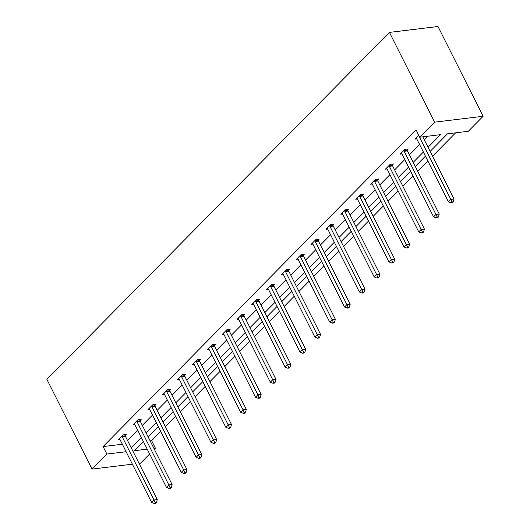 <?xml version="1.0" encoding="UTF-8"?>
<svg xmlns="http://www.w3.org/2000/svg" width="530" height="530" viewBox="0 0 530 530"><rect width="100%" height="100%" fill="white"/><g stroke="black" fill="none" stroke-linecap="round" stroke-linejoin="round"><path stroke-width="0.79" d="M150.123 440.861L151.633 440.675L155.396 448.155L154.336 449.235M149.652 453.978L140.556 463.187L139.046 463.366M430.128 151.408L447.492 133.825L468.288 131.294L483.128 116.269L437.979 26.5L389.444 32.403L46.872 379.321L92.021 469.09L106.861 454.058L126.114 451.719M151.633 440.675L160.729 431.466M165.413 426.723L175.569 416.434M180.253 411.691L190.409 401.409M195.093 396.665L205.249 386.377M209.933 381.633L220.089 371.351M224.773 366.608L234.929 356.319M239.613 351.575L249.769 341.293M254.453 336.55L264.609 326.261M269.293 321.518L279.456 311.236M284.14 306.492L294.296 296.204M298.98 291.46L309.136 281.178M313.82 276.435L323.976 266.146M328.66 261.403L338.816 251.121M343.5 246.377L353.656 236.089M358.34 231.345L368.496 221.063M373.18 216.319L383.336 206.031M388.02 201.287L398.176 191.005M402.86 186.262L413.016 175.973M417.7 171.23L427.856 160.941M432.54 156.204L455.615 132.838M140.086 420.522L141.146 419.442L137.866 419.839L133.109 424.662L134.805 424.45M169.766 390.464L170.826 389.384L167.546 389.782L162.79 394.598L164.486 394.393M199.446 360.407L200.512 359.327L197.233 359.724L192.476 364.541L194.165 364.335M229.126 330.349L230.192 329.269L226.913 329.667L222.156 334.483L223.845 334.278M258.806 300.291L259.872 299.212L256.593 299.609L251.836 304.425L253.525 304.22M288.486 270.234L289.552 269.154L286.273 269.551L281.516 274.368L283.206 274.162M318.172 240.176L319.232 239.096L315.953 239.494L311.196 244.31L312.892 244.105M347.852 210.119L348.912 209.039L345.633 209.436L340.876 214.252L342.572 214.047M377.532 180.061L378.599 178.981L375.319 179.378L370.563 184.195L372.252 183.99M407.212 150.003L408.279 148.923L405 149.321L400.243 154.137L401.932 153.932M127.491 440.403L137.648 430.115M142.332 425.371L152.488 415.089M157.172 410.346L167.334 400.057M172.018 395.314L182.174 385.025M186.858 380.288L197.014 370M201.698 365.256L211.854 354.967M216.538 350.224L226.694 339.942M231.378 335.198L241.534 324.91M246.218 320.166L256.374 309.884M261.058 305.141L271.214 294.852M275.898 290.109L286.054 279.827M290.738 275.083L300.894 264.795M305.578 260.051L315.734 249.769M320.418 245.026L330.574 234.737M335.258 229.994L345.421 219.711M350.105 214.968L360.261 204.679M364.945 199.936L375.101 189.654M379.785 184.91L389.941 174.622M394.625 169.878L404.781 159.596M409.465 154.853L419.621 144.564M424.305 139.821L427.869 136.21M428.068 147.3L440.543 134.666L419.753 137.197L415.99 129.718L103.098 446.578L122.35 444.233M416.772 138.906L415.083 139.112L418.813 135.329M392.372 165.029L393.439 163.949L390.159 164.353L385.403 169.169L387.092 168.964M362.692 195.086L363.752 194.006L360.473 194.411L355.716 199.227L357.412 199.022M333.012 225.144L334.072 224.064L330.793 224.468L326.036 229.285L327.732 229.079M303.326 255.202L304.392 254.128L301.113 254.526L296.356 259.342L298.046 259.137M273.646 285.259L274.712 284.186L271.433 284.584L266.676 289.4L268.365 289.195M243.966 315.317L245.032 314.244L241.753 314.641L236.996 319.457L238.685 319.252M214.286 345.375L215.352 344.301L212.073 344.699L207.316 349.515L209.006 349.31M184.606 375.432L185.666 374.359L182.386 374.756L177.63 379.573L179.326 379.367M154.926 405.49L155.986 404.417L152.706 404.814L147.95 409.63L149.645 409.425M125.239 435.547L126.306 434.474L123.026 434.872L118.27 439.688L119.959 439.483M103.098 446.578L106.861 454.058M419.753 137.197L434.593 122.165L389.444 32.403M92.021 469.09L132.381 464.181M143.478 441.702L134.607 450.685L147.221 449.149M153.886 448.34L155.396 448.155M425.444 156.151L415.288 166.433M410.604 171.177L400.448 181.465M395.764 186.209L385.608 196.491M380.924 201.234L370.768 211.523M366.084 216.266L355.928 226.548M351.244 231.292L341.088 241.581M336.404 246.324L326.248 256.606M321.564 261.35L311.408 271.638M306.724 276.382L296.568 286.67M291.884 291.414L281.728 301.696M277.044 306.439L266.888 316.728M262.198 321.471L252.041 331.753M247.358 336.497L237.202 346.786M232.518 351.529L222.361 361.811M217.678 366.555L207.522 376.843M202.838 381.587L192.681 391.869M187.998 396.612L177.841 406.901M173.158 411.644L163.001 421.926M158.318 426.67L148.161 436.958M483.128 116.269L434.593 122.165M131.255 447.883L141.411 437.594M146.095 432.851L156.251 422.569M160.934 417.825L171.091 407.537M175.774 402.793L185.931 392.511M190.615 387.768L200.777 377.479M205.461 372.736L215.617 362.454M220.301 357.71L230.457 347.422M235.141 342.678L245.297 332.396M249.981 327.653L260.137 317.364M264.821 312.62L274.977 302.332M279.661 297.595L289.817 287.306M294.501 282.563L304.657 272.274M309.341 267.531L319.497 257.249M324.181 252.505L334.337 242.217M339.021 237.473L349.177 227.191M353.861 222.448L364.017 212.159M368.701 207.415L378.864 197.133M383.548 192.39L393.704 182.101M398.388 177.358L408.544 167.076M413.228 162.332L423.384 152.044M418.773 135.369L418.826 135.647A1.789 1.199 -96.9 0 0 419.038 136.276L450.792 199.412L448.413 201.817L416.659 138.681A1.789 1.199 -96.9 0 0 416.315 138.191L416.143 138.032M422.801 136.826L454.071 199.008L450.792 199.412L452.044 201.956L451.09 202.924L452.401 202.765L453.355 201.798L452.044 201.956M453.355 201.798L454.071 199.008M448.413 201.817L451.09 202.924M403.933 150.401L403.986 150.672A1.789 1.199 -96.9 0 0 404.198 151.302L435.951 214.438L433.573 216.849L401.819 153.713A1.789 1.199 -96.9 0 0 401.468 153.223L401.303 153.057M407.033 149.076L407.265 150.275A1.789 1.199 -96.9 0 0 407.477 150.904L439.231 214.04L435.951 214.438L437.204 216.989L436.25 217.949L437.561 217.79L438.515 216.83L437.204 216.989M438.515 216.83L439.231 214.04M433.573 216.849L436.25 217.949M389.093 165.426L389.146 165.704A1.789 1.199 -96.9 0 0 389.358 166.334L421.111 229.47L418.733 231.875L386.979 168.739A1.789 1.199 -96.9 0 0 386.628 168.255L386.463 168.089M392.193 164.101L392.425 165.307A1.789 1.199 -96.9 0 0 392.637 165.936L424.391 229.066L421.111 229.47L422.364 232.014L421.41 232.981L422.721 232.822L423.675 231.855L422.364 232.014M423.675 231.855L424.391 229.066M418.733 231.875L421.41 232.981M374.253 180.458L374.306 180.73A1.789 1.199 -96.9 0 0 374.518 181.359L406.272 244.496L403.893 246.907L372.139 183.771A1.789 1.199 -96.9 0 0 371.788 183.281L371.623 183.122M377.347 179.133L377.585 180.332A1.789 1.199 -96.9 0 0 377.797 180.962L409.551 244.098L406.272 244.496L407.524 247.046L406.57 248.007L407.881 247.848L408.835 246.887L407.524 247.046M408.835 246.887L409.551 244.098M403.893 246.907L406.57 248.007M359.413 195.484L359.466 195.762A1.789 1.199 -96.9 0 0 359.678 196.391L391.432 259.528L389.053 261.933L357.3 198.796A1.789 1.199 -96.9 0 0 356.948 198.313L356.783 198.147M362.507 194.159L362.745 195.365A1.789 1.199 -96.9 0 0 362.957 195.994L394.711 259.124L391.432 259.528L392.677 262.072L391.73 263.039L393.041 262.88L393.989 261.913L392.677 262.072M393.989 261.913L394.711 259.124M389.053 261.933L391.73 263.039M344.573 210.516L344.626 210.794A1.789 1.199 -96.9 0 0 344.838 211.417L376.591 274.553L374.213 276.965L342.459 213.828A1.789 1.199 -96.9 0 0 342.108 213.338L341.943 213.179M347.667 209.191L347.905 210.39A1.789 1.199 -96.9 0 0 348.117 211.019L379.871 274.156L376.591 274.553L377.837 277.104L376.89 278.065L378.201 277.906L379.149 276.945L377.837 277.104M379.149 276.945L379.871 274.156M374.213 276.965L376.89 278.065M329.733 225.541L329.786 225.82A1.789 1.199 -96.9 0 0 329.998 226.449L361.751 289.585L359.373 291.99L327.619 228.854A1.789 1.199 -96.9 0 0 327.268 228.37L327.103 228.205M332.827 224.216L333.065 225.422A1.789 1.199 -96.9 0 0 333.277 226.052L365.031 289.188L361.751 289.585L362.997 292.129L362.05 293.097L363.361 292.938L364.309 291.97L362.997 292.129M364.309 291.97L365.031 289.188M359.373 291.99L362.05 293.097M314.893 240.574L314.946 240.852A1.789 1.199 -96.9 0 0 315.158 241.475L346.911 304.611L344.533 307.022L312.779 243.886A1.789 1.199 -96.9 0 0 312.428 243.396L312.263 243.237M317.987 239.249L318.225 240.448A1.789 1.199 -96.9 0 0 318.437 241.077L350.191 304.213L346.911 304.611L348.157 307.161L347.21 308.122L348.521 307.963L349.469 307.002L348.157 307.161M349.469 307.002L350.191 304.213M344.533 307.022L347.21 308.122M300.046 255.599L300.106 255.877A1.789 1.199 -96.9 0 0 300.318 256.507L332.072 319.643L329.693 322.048L297.94 258.912A1.789 1.199 -96.9 0 0 297.588 258.428L297.423 258.262M303.147 254.274L303.385 255.48A1.789 1.199 -96.9 0 0 303.597 256.109L335.351 319.245L332.072 319.643L333.317 322.187L332.37 323.154L333.681 322.995L334.629 322.028L333.317 322.187M334.629 322.028L335.351 319.245M329.693 322.048L332.37 323.154M285.206 270.631L285.266 270.909A1.789 1.199 -96.9 0 0 285.478 271.532L317.231 334.668L314.853 337.08L283.099 273.944A1.789 1.199 -96.9 0 0 282.748 273.453L282.583 273.294M288.307 269.306L288.545 270.505A1.789 1.199 -96.9 0 0 288.757 271.135L320.511 334.271L317.231 334.668L318.477 337.219L317.523 338.18L318.835 338.021L319.789 337.06L318.477 337.219M319.789 337.06L320.511 334.271M314.853 337.08L317.523 338.18M270.366 285.657L270.426 285.935A1.789 1.199 -96.9 0 0 270.638 286.564L302.392 349.701L300.013 352.106L268.26 288.969A1.789 1.199 -96.9 0 0 267.908 288.486L267.743 288.32M273.467 284.332L273.705 285.537A1.789 1.199 -96.9 0 0 273.917 286.167L305.671 349.303L302.392 349.701L303.637 352.245L302.683 353.212L303.995 353.053L304.949 352.086L303.637 352.245M304.949 352.086L305.671 349.303M300.013 352.106L302.683 353.212M255.526 300.689L255.579 300.967A1.789 1.199 -96.9 0 0 255.791 301.59L287.545 364.726L285.166 367.138L253.413 304.001A1.789 1.199 -96.9 0 0 253.068 303.511L252.903 303.352M258.627 299.364L258.859 300.563A1.789 1.199 -96.9 0 0 259.071 301.192L290.824 364.329L287.545 364.726L288.797 367.277L287.843 368.237L289.155 368.078L290.109 367.118L288.797 367.277M290.109 367.118L290.824 364.329M285.166 367.138L287.843 368.237M240.686 315.714L240.739 315.993A1.789 1.199 -96.9 0 0 240.951 316.622L272.705 379.758L270.327 382.163L238.573 319.034A1.789 1.199 -96.9 0 0 238.228 318.543L238.056 318.378M243.787 314.389L244.019 315.595A1.789 1.199 -96.9 0 0 244.231 316.224L275.984 379.361L272.705 379.758L273.957 382.302L273.003 383.269L274.315 383.11L275.269 382.143L273.957 382.302M275.269 382.143L275.984 379.361M270.327 382.163L273.003 383.269M225.846 330.746L225.899 331.025A1.789 1.199 -96.9 0 0 226.111 331.654L257.865 394.784L255.486 397.195L223.733 334.059A1.789 1.199 -96.9 0 0 223.388 333.569L223.216 333.41M228.947 329.421L229.179 330.621A1.789 1.199 -96.9 0 0 229.391 331.25L261.144 394.386L257.865 394.784L259.117 397.334L258.163 398.295L259.475 398.136L260.429 397.175L259.117 397.334M260.429 397.175L261.144 394.386M255.486 397.195L258.163 398.295M211.006 345.779L211.059 346.05A1.789 1.199 -96.9 0 0 211.271 346.68L243.025 409.816L240.647 412.221L208.893 349.091A1.789 1.199 -96.9 0 0 208.542 348.601L208.376 348.435M214.107 344.454L214.339 345.653A1.789 1.199 -96.9 0 0 214.551 346.282L246.304 409.418L243.025 409.816L244.277 412.36L243.323 413.327L244.635 413.168L245.589 412.201L244.277 412.36M245.589 412.201L246.304 409.418M240.647 412.221L243.323 413.327M196.166 360.804L196.219 361.082A1.789 1.199 -96.9 0 0 196.431 361.712L228.185 424.841L225.806 427.253L194.053 364.117A1.789 1.199 -96.9 0 0 193.702 363.626L193.536 363.467M199.26 359.479L199.499 360.685A1.789 1.199 -96.9 0 0 199.711 361.308L231.464 424.444L228.185 424.841L229.437 427.392L228.483 428.353L229.795 428.194L230.749 427.233L229.437 427.392M230.749 427.233L231.464 424.444M225.806 427.253L228.483 428.353M181.326 375.836L181.379 376.108A1.789 1.199 -96.9 0 0 181.591 376.737L213.345 439.874L210.966 442.278L179.213 379.149A1.789 1.199 -96.9 0 0 178.862 378.658L178.696 378.493M184.42 374.511L184.659 375.71A1.789 1.199 -96.9 0 0 184.871 376.34L216.624 439.476L213.345 439.874L214.59 442.417L213.643 443.385L214.955 443.226L215.902 442.258L214.59 442.417M215.902 442.258L216.624 439.476M210.966 442.278L213.643 443.385M166.486 390.862L166.539 391.14A1.789 1.199 -96.9 0 0 166.751 391.769L198.505 454.899L196.126 457.31L164.373 394.174A1.789 1.199 -96.9 0 0 164.022 393.684L163.856 393.525M169.58 389.537L169.819 390.742A1.789 1.199 -96.9 0 0 170.031 391.365L201.784 454.501L198.505 454.899L199.75 457.45L198.803 458.41L200.115 458.251L201.062 457.291L199.75 457.45M201.062 457.291L201.784 454.501M196.126 457.31L198.803 458.41M151.646 405.894L151.699 406.166A1.789 1.199 -96.9 0 0 151.911 406.795L183.665 469.931L181.286 472.343L149.533 409.206A1.789 1.199 -96.9 0 0 149.182 408.716L149.016 408.55M154.74 404.569L154.979 405.768A1.789 1.199 -96.9 0 0 155.191 406.397L186.944 469.534L183.665 469.931L184.91 472.482L183.963 473.442L185.275 473.283L186.222 472.316L184.91 472.482M186.222 472.316L186.944 469.534M181.286 472.343L183.963 473.442M136.806 420.919L136.859 421.198A1.789 1.199 -96.9 0 0 137.071 421.827L168.825 484.957L166.447 487.368L134.693 424.232A1.789 1.199 -96.9 0 0 134.342 423.742L134.176 423.583M139.9 419.594L140.139 420.8A1.789 1.199 -96.9 0 0 140.351 421.423L172.104 484.559L168.825 484.957L170.07 487.507L169.123 488.468L170.435 488.309L171.382 487.348L170.07 487.507M171.382 487.348L172.104 484.559M166.447 487.368L169.123 488.468M121.96 435.951L122.019 436.223A1.789 1.199 -96.9 0 0 122.231 436.852L153.985 499.989L151.607 502.4L119.853 439.264A1.789 1.199 -96.9 0 0 119.502 438.774L119.336 438.608M125.06 434.626L125.299 435.826A1.789 1.199 -96.9 0 0 125.511 436.455L157.264 499.591L153.985 499.989L155.23 502.539L154.283 503.5L155.595 503.341L156.542 502.38L155.23 502.539M156.542 502.38L157.264 499.591M151.607 502.4L154.283 503.5M403.986 150.672L407.265 150.275M404.198 151.302L407.477 150.904M389.146 165.704L392.425 165.307M389.358 166.334L392.637 165.936M374.306 180.73L377.585 180.332M374.518 181.359L377.797 180.962M359.466 195.762L362.745 195.365M359.678 196.391L362.957 195.994M344.626 210.794L347.905 210.39M344.838 211.417L348.117 211.019M329.786 225.82L333.065 225.422M329.998 226.449L333.277 226.052M314.946 240.852L318.225 240.448M315.158 241.475L318.437 241.077M300.106 255.877L303.385 255.48M300.318 256.507L303.597 256.109M285.266 270.909L288.545 270.505M285.478 271.532L288.757 271.135M270.426 285.935L273.705 285.537M270.638 286.564L273.917 286.167M255.579 300.967L258.859 300.563M255.791 301.59L259.071 301.192M240.739 315.993L244.019 315.595M240.951 316.622L244.231 316.224M225.899 331.025L229.179 330.621M226.111 331.654L229.391 331.25M211.059 346.05L214.339 345.653M211.271 346.68L214.551 346.282M196.219 361.082L199.499 360.685M196.431 361.712L199.711 361.308M181.379 376.108L184.659 375.71M181.591 376.737L184.871 376.34M166.539 391.14L169.819 390.742M166.751 391.769L170.031 391.365M151.699 406.166L154.979 405.768M151.911 406.795L155.191 406.397M136.859 421.198L140.139 420.8M137.071 421.827L140.351 421.423M122.019 436.223L125.299 435.826M122.231 436.852L125.511 436.455"/></g></svg>

